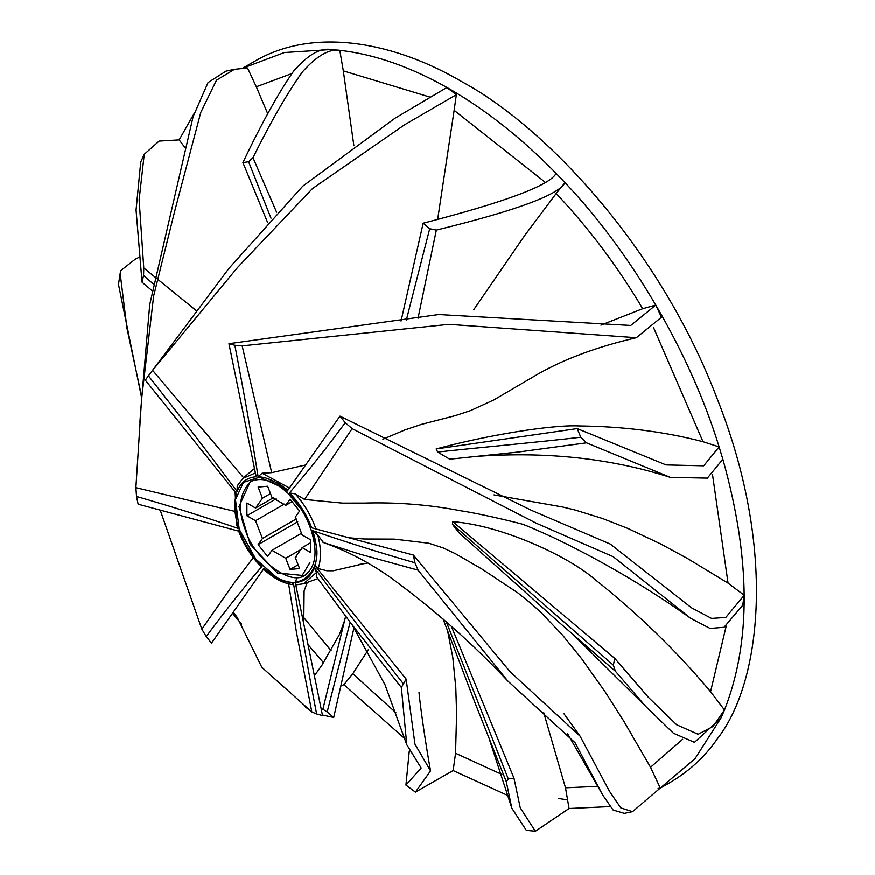 <?xml version="1.0" encoding="UTF-8"?>
<svg xmlns="http://www.w3.org/2000/svg" width="875" height="875" viewBox="0 0 875 875"><rect width="100%" height="100%" fill="white"/><g stroke="black" fill="none" stroke-linecap="round" stroke-linejoin="round"><path stroke-width="1.31" d="M285.742 505.356L290.073 499.209L299.589 511.044L295.269 517.202L302.159 534.964L310.8 539.952L310.8 552.639L302.159 547.652L295.269 557.452L299.589 568.597L290.073 569.45L285.742 558.305L271.961 550.353L267.641 556.5L258.125 544.655L262.445 538.508L255.555 520.745L246.903 515.758L246.903 503.059L255.555 508.058L262.445 498.247L258.125 487.102L267.641 486.259L271.961 497.405L285.742 505.356L292.075 501.703M262.445 498.247L270.495 493.609M255.555 508.058L273.361 497.777M246.903 515.758L276.194 498.848M255.555 520.745L284.353 504.12M262.445 538.508L296.286 518.973M258.125 544.655L297.752 521.784M271.961 550.353L301.777 533.138M285.742 558.305L301.777 549.052M290.073 569.45L298.113 564.802M295.269 557.452L296.286 556.861M302.159 547.652L310.8 542.653M269.095 479.445L278.852 483.623L287.962 490.153M305.134 575.203C289.373 587.048 252.864 556.38 245.678 530.819C237.344 509.72 239.105 493.248 250.994 481.414M296.352 584.817L303.636 583.756L296.264 584.861L295.302 582.509L322.536 715.586L316.63 714C307.53 666.706 299.917 623.798 293.803 585.255L293.377 582.531L292.119 584.478M263.309 568.925C273.033 578.014 282.778 583.253 292.545 584.62L292.469 584.609M234.85 345.297L242.156 345.898L448.963 324.363L636.344 337.75L661.456 317.275L655.834 305.08L630.755 325.478L438.692 314.562L228.955 343.722L234.85 345.297C243.961 392.591 251.562 435.509 257.688 474.042L258.103 476.766C267.575 477.181 277.331 481.928 287.372 490.995L339.97 416.161L345.264 422.734C325.959 448.755 307.748 471.691 290.642 491.553L289.417 492.953L295.269 493.883L304.566 499.461L342.453 503.147L364.23 503.103M660.111 788.244L695.056 758.658L720.902 718.178L694.498 742.361L673.422 733.25L645.805 706.508L615.486 671.344L557.9 621.359L458.938 532.722L452.452 524.344L452.736 521.697C501.998 525.317 569.002 556.675 594.912 579.458C638.148 613.78 676.703 651.208 710.577 691.72L726.206 626.095M348.906 537.808L364.142 539.022L394.363 539.142L428.87 543.255L443.122 547.914L455.459 553.733L482.038 569.133L517.923 592.933L531.191 603.63L541.297 612.763L562.603 635.206L581.612 658.678L605.128 691.841L623.788 721.142L650.552 767.298L682.653 739.298M289.417 492.953C299.206 502.764 306.644 514.402 311.741 527.844L413.372 555.078L414.947 562.8C378.547 552.3 345.188 541.822 314.869 531.387L312.725 530.633L317.789 535.019L323.455 542.587M365.214 563.402L333.277 570.806L326.78 570.773L318.183 568.575L315.033 565.753L406.142 679.109L401.384 687.509L351.028 623.394L316.312 576.516L316.477 572.545L314.366 567.744C310.756 576.964 304.402 581.886 295.302 582.509M543.769 712.753L565.512 787.828L598.062 786.341M447.639 631.039L452.823 657.508L455.798 687.63L456.608 713.595L455.569 753.288L501.911 774.473M368.189 649.862L352.8 673.761L395.981 712.819M302.488 616.044L331.111 650.661M301.47 576.603L309.892 562.658M293.377 582.531C283.905 582.116 274.159 577.369 264.119 568.302L211.509 643.147L206.227 636.562C225.52 610.553 243.731 587.606 260.848 567.744L262.062 566.344L260.225 565.852M262.062 566.344C252.273 556.533 244.836 544.906 239.75 531.453L138.119 504.219L136.533 496.497C172.944 506.997 206.303 517.475 236.622 527.92L238.766 528.664L236.863 525.777M291.758 73.609L256.32 86.789L267.75 113.772M429.636 96.994L343.328 70.886L353.894 145.709M258.103 476.766L262.117 473.233L271.698 472.697L305.637 465.008M636.344 337.75C598.15 346.566 565.644 358.509 538.836 373.581L493.85 399.952L470.4 410.703L455.241 415.68L421.258 424.462L404.688 430.052L382.9 439.261M437.675 452.08C461.464 449.312 545.158 441.547 580.792 437.248L586.513 442.859L518.427 452.036L449.706 459.211L437.675 452.08L436.144 448.984C486.73 435.225 552.727 424.473 579.425 425.983C623.514 426.475 664.705 431.725 703.008 441.733L653.669 327.906M493.992 494.911L562.57 507.019L575.214 510.07L602.558 518.525L627.867 528.467L660.494 543.878L687.509 558.534L728.066 583.155L712.502 474.447M403.091 683.452C370.913 642.578 341.939 604.833 316.181 570.194L314.366 567.744M228.955 343.722L256.189 476.788C247.078 477.411 240.723 482.344 237.125 491.564L237.234 486.062L242.856 478.428L237.759 485.166M238.766 528.664C234.391 515.2 233.625 503.497 236.458 493.544L145.338 380.198L148.4 375.845C180.578 416.719 209.541 454.464 235.309 489.103L237.125 491.564M545.136 182.186L454.147 110.327L437.697 219.231M254.505 468.573L250.425 471.855M600.895 325.172L642.709 308.722C617.389 266.12 588.547 227.708 556.172 193.506L524.759 235.43L473.659 309.837M670.48 782.283C689.773 770.777 705.381 756.306 717.314 738.872C761.491 682.588 776.902 549.117 717.314 399.077C660.373 248.795 545.902 126.941 462.47 82.053C397.6 43.673 315.558 25.375 254.242 61.534M558.709 798.503L567.634 799.903M658.044 788.648L660.1 787.697M152.064 290.675L142.045 282.22L143.555 275.548L143.784 268.002M153.333 284.025L143.555 275.548M185.183 147.864L179.156 139.88L159.108 141.061L144.244 154.284L140.733 162.039L136.062 210L142.045 282.22M144.244 154.284L139.125 199.784L143.773 267.991L196.427 310.767M139.541 257.108L135.231 259.219L120.619 270.736L118.475 284.397L141.378 396.616M206.227 636.562L201.852 629.191L233.538 583.888L253.258 557.681M120.138 273.262L127.006 328.475L141.433 395.577M160.202 510.136L201.841 629.18M119.383 278.141L119.963 274.542M452.736 521.697L614.841 658.481L648.452 697.408L676.714 724.817L698.141 734.3L712.983 726.534L724.5 710.008L720.902 718.178L724.5 710.008C751.275 641.966 750.739 558.381 722.859 459.266L719.13 446.928C690.616 353.73 631.87 253.006 564.998 182.634L556.128 173.359C521.981 138.48 486.609 110.436 450.023 89.239C411.906 67.32 375.167 54.348 339.795 50.334L330.969 49.558L284.419 52.544L242.605 68.25M193.998 113.717L179.156 139.88M446.337 621.873L508.288 778.969L506.286 781.681L511.842 808.183L526.323 830.342L535.38 831.25L569.078 808.5L609.962 806.586M340.812 686.098L343.919 684.698L404.841 738.697M453.108 770.58L508.397 795.769M308.022 644.645L323.553 662.823M452.452 524.344L613.331 665.164L615.475 671.344M271.009 218.192L248.609 161.744L252.973 157.653L276.577 212.133M136.533 496.497L135.898 487.692L233.855 511.153M256.32 86.789L247.527 67.977L234.522 69.322L216.486 80.205L200.758 112.492L174.825 210.7L153.661 295.936L141.575 399.23L135.887 487.681M234.522 69.322L225.947 71.159L208.042 82.6L193.113 116.659L149.723 304.642L140.766 409.916M406.306 320.239L429.712 228.725L436.352 230.081L418.042 318.237M148.4 375.845L152.589 370.344L243.688 477.87M242.167 345.898L271.698 472.697M339.97 416.161L531.366 510.322L610.334 544.108L691.534 607.841L711.55 618.428L725.802 617.477L744.22 595.263L742.711 605.314L724.052 627.309L710.084 628.458L690.812 618.384L613.189 556.697L536.364 523.283L352.133 428.673L304.566 499.45M345.264 422.734L352.133 428.663M414.947 562.8L418.086 570.172L359.888 554.17L323.039 542.445M316.63 714L311.817 711.966L296.581 632.953L288.619 583.888M436.144 448.984L577.227 428.619L666.072 464.942L703.697 465.839L719.13 446.928L722.859 459.266L707.372 478.144L670.348 477.389L586.523 442.859M577.227 428.619L580.792 437.248M719.13 446.928L703.008 441.733M614.841 658.481L613.331 665.164M724.5 710.008L710.577 691.72M506.286 781.692L475.344 703.642L443.089 619.008M321.147 708.816L322.897 709.253L345.636 616.328M350.131 622.223L327.173 711.988L322.908 709.264M343.328 70.886L339.795 50.334L330.969 49.558C320.381 47.6 307.934 54.786 293.628 71.116C278.491 92.914 261.581 123.397 242.911 162.564L248.609 161.744M339.795 50.334C329.295 48.639 316.838 55.825 302.444 71.903C287.744 92.345 271.25 120.925 252.973 157.653M267.477 222.13L242.911 162.564M151.408 371.875L229.031 268.297L302.739 186.167L395.041 118.18L446.884 87.511L456.345 94.708L404.644 124.731L312.386 188.65L237.552 267.509L152.589 370.344M454.147 110.327L456.345 94.708M556.172 193.506L564.998 182.634L556.128 173.359C549.916 185.292 505.597 201.906 423.172 223.202L429.712 228.725M564.998 182.634C558.972 194.775 516.097 210.591 436.362 230.081M401.056 321.092L423.172 223.202M655.834 305.08L642.709 308.722M744.22 595.263L728.066 583.155M650.552 767.298L660.275 788.058L632.548 811.65L624.334 813.367L613.102 810.009L602.667 794.916L575.05 742.722L507.839 681.067L418.086 570.183M632.548 811.65L620.823 807.898L609.602 791.481L580.103 736.203L509.983 671.65L413.372 555.078M535.38 831.25L520.264 807.789L513.975 778.148L508.288 778.969M451.402 626.402L513.975 778.148M569.078 808.5L565.512 787.828M455.569 753.288L453.162 770.547L415.439 792.138L405.945 785.094L421.17 767.998L406.777 744.723L401.384 687.52M415.439 792.138L430.566 770.886L414.969 744.177L406.142 679.109M322.427 715.061L333.714 717.5L327.173 711.988M304.883 706.562L311.522 711.736M354.058 627.452L333.714 717.5M343.919 684.698L352.8 673.761M233.297 612.15L237.289 617.542L261.811 667.286L311.806 711.955M232.498 613.288L241.675 624.203M140.339 415.92L139.902 422.286M304.38 575.663L277.298 572.983L250.217 544.392L238.995 506.636L250.217 481.841C260.641 476.831 272.606 480.069 286.103 491.564C296.516 500.905 304.5 512.564 310.045 526.553C318.248 550.834 316.356 567.208 304.38 575.663M315.962 529.069C311.358 515.944 304.467 504.219 295.269 493.883M312.725 530.633C317.089 544.097 317.866 555.8 315.033 565.753M318.183 568.575C321.344 559.234 321.213 548.056 317.789 535.019M303.636 583.756L316.477 572.545M289.472 488.009L262.128 473.244M275.745 576.647C299.239 593.819 324.155 570.708 315.055 540.181L304.916 513.723L283.686 488.141L259.645 477.192L243.458 482.398L235.473 499.625L239.247 529.364L255.883 559.202L275.745 576.647M255.413 473.003L242.856 478.428M358.258 564.594L367.795 563.073M317.844 578.67L303.614 583.767M260.323 565.95C250.589 555.669 243.25 543.725 238.306 530.141M236.939 526.006L235.08 491.827M251.552 470.936L242.823 478.45M241.948 68.633L254.395 61.447M670.545 782.239L660.078 788.288M670.348 477.389C611.712 458.544 547.728 451.5 478.384 456.28M645.805 706.508L573.803 635.337M690.812 618.384C650.716 589.914 608.081 564.528 562.931 542.194C551.939 536.648 530.141 527.034 523.447 524.552M524.234 524.836C529.473 525.722 484.509 514.314 460.6 510.77C428.925 504.678 396.67 502.13 363.836 503.125M602.667 794.916L567.569 733.698M507.839 681.067C472.27 643.234 433.552 609.011 391.694 578.364C371.427 563.795 349.617 552.202 326.287 543.594M563.839 713.584L580.103 736.203M511.842 808.183L489.573 739.955M405.945 785.094L409.281 751.078M406.777 744.723L385.055 684.841L352.198 624.914M419.016 692.552C420.197 705.884 425.786 745.019 430.566 770.886M314.398 675.806L321.956 665.208L339.489 634.441L344.269 621.556M295.4 582.498L296.734 578.091M303.756 623.831L304.117 590.964L307.245 582.575"/></g></svg>
